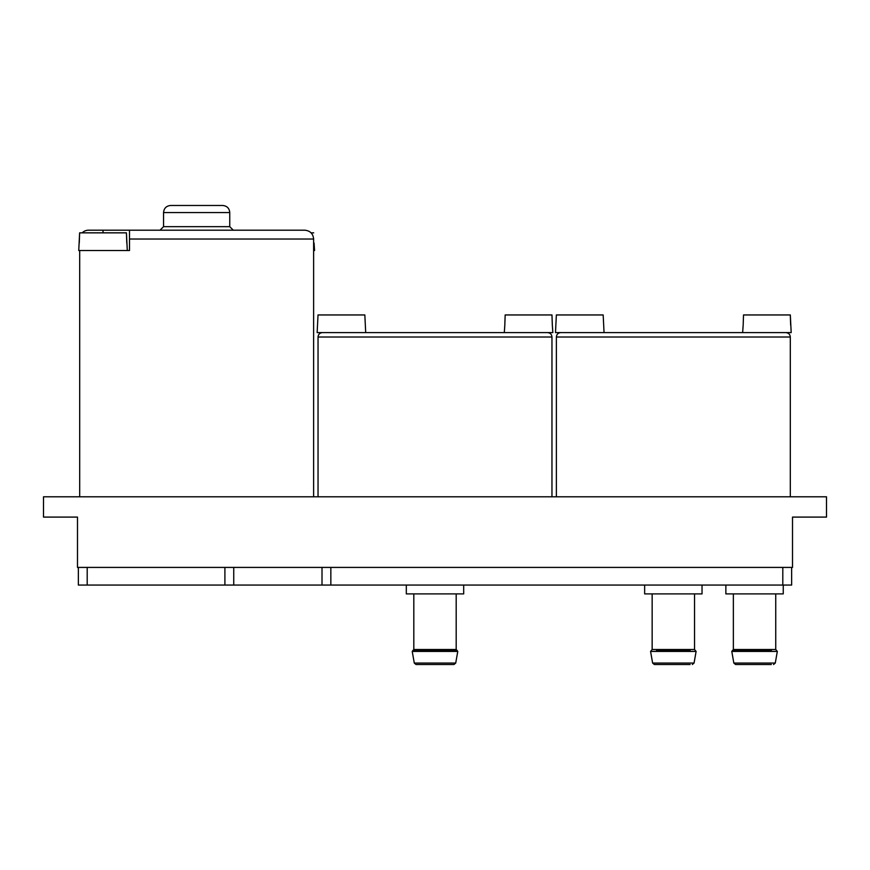<?xml version="1.0" encoding="UTF-8"?>
<svg xmlns="http://www.w3.org/2000/svg" width="870" height="870" viewBox="0 0 870 870"><rect width="100%" height="100%" fill="white"/><g stroke="black" fill="none" stroke-linecap="round" stroke-linejoin="round"><path stroke-width="1.3" d="M322.009 567.414L322.009 585.064L791.635 585.064L791.635 567.414M322.009 585.064L78.365 585.064L78.365 567.414M314.048 243.002L314.57 250.506L313.624 250.506M313.689 232.845L311.101 232.845M103.019 232.845L103.019 230.202L129.51 230.202L129.51 250.506L78.746 250.506L79.627 232.845L79.268 243.002M127.303 250.506L126.422 232.845L79.627 232.845M126.781 243.002L126.422 232.845M551.971 314.951L552.33 325.097L551.961 314.951L505.165 314.951L504.807 325.097L505.187 314.951M790.308 496.792L790.308 337.016L556.376 337.016C556.648 334.341 558.116 332.873 560.791 332.601L791.189 332.601L790.319 314.951L743.513 314.951L743.176 325.097L743.513 314.951M552.33 325.097L552.852 332.601L317.148 332.601L318.028 314.951L364.834 314.951L365.704 332.601M82.215 232.845A8.83 8.83 0 0 1 88.522 230.202L103.019 230.202M129.51 230.202L304.794 230.202C310.144 230.735 313.091 233.682 313.624 239.032L313.624 496.792M233.736 567.414L233.736 585.064M43.5 496.792L43.5 517.095L77.484 517.095L77.484 567.414L792.516 567.414L792.516 517.095L826.5 517.095L826.5 496.792L43.5 496.792M79.692 250.506L79.692 496.792M163.549 212.552L229.756 212.552C229.343 208.256 226.994 205.907 222.698 205.483L170.618 205.483C166.322 205.907 163.973 208.256 163.549 212.552L163.549 226.668L160.026 230.202M551.961 496.792L551.961 337.016L318.039 337.016C318.3 334.341 319.769 332.873 322.455 332.601C319.769 332.873 318.3 334.341 318.039 337.016L318.039 496.792M547.545 332.601C550.231 332.873 551.7 334.341 551.961 337.016C551.7 334.341 550.231 332.873 547.545 332.601M556.376 496.792L556.376 337.016C556.648 334.341 558.116 332.873 560.791 332.601L555.495 332.601L556.365 314.951L603.171 314.951L604.052 332.601M785.893 332.601C788.568 332.873 790.036 334.341 790.308 337.016C790.036 334.341 788.568 332.873 785.893 332.601M504.296 332.601L504.828 325.097M790.656 325.097L790.297 314.951M742.643 332.601L743.176 325.097M455.717 663.06L453.977 664.517L416.023 664.517L414.283 663.06L412.228 651.423L457.772 651.423L455.717 663.06L414.283 663.06M463.688 585.064L463.688 593.895L406.312 593.895L406.312 585.064M690.117 664.517L654.36 664.517L652.62 663.06L650.575 651.423L696.109 651.423L694.064 663.06L652.62 663.06M702.036 585.064L702.036 593.895L644.648 593.895L644.648 585.064M771.331 664.517L735.574 664.517L733.834 663.06L731.79 651.423L777.323 651.423L775.279 663.06L733.834 663.06M783.25 585.064L783.25 593.895L725.863 593.895L725.863 585.064M87.196 567.414L87.196 585.064M224.906 567.414L224.906 585.064M330.839 567.414L330.839 585.064M782.804 567.414L782.804 585.064M129.51 239.032L313.624 239.032M229.756 212.552L229.756 226.668L163.549 226.668M457.772 651.423L456.989 650.39L413.011 650.39L412.228 651.423M456.989 650.39L456.184 649.52L413.815 649.52L413.011 650.39M690.117 650.39L656.567 650.39M696.109 651.423L694.532 649.52L652.152 649.52L650.575 651.423M771.331 650.39L732.573 650.39L731.79 651.423M777.323 651.423L775.746 649.52L733.366 649.52L732.573 650.39M229.756 226.668L233.29 230.202M413.815 593.895L413.815 649.52M456.184 593.895L456.184 649.52M694.064 663.06L692.324 664.517M652.152 593.895L652.152 649.52M694.532 593.895L694.532 649.52M775.279 663.06L773.539 664.517M733.366 593.895L733.366 649.52M775.746 593.895L775.746 649.52"/></g></svg>
